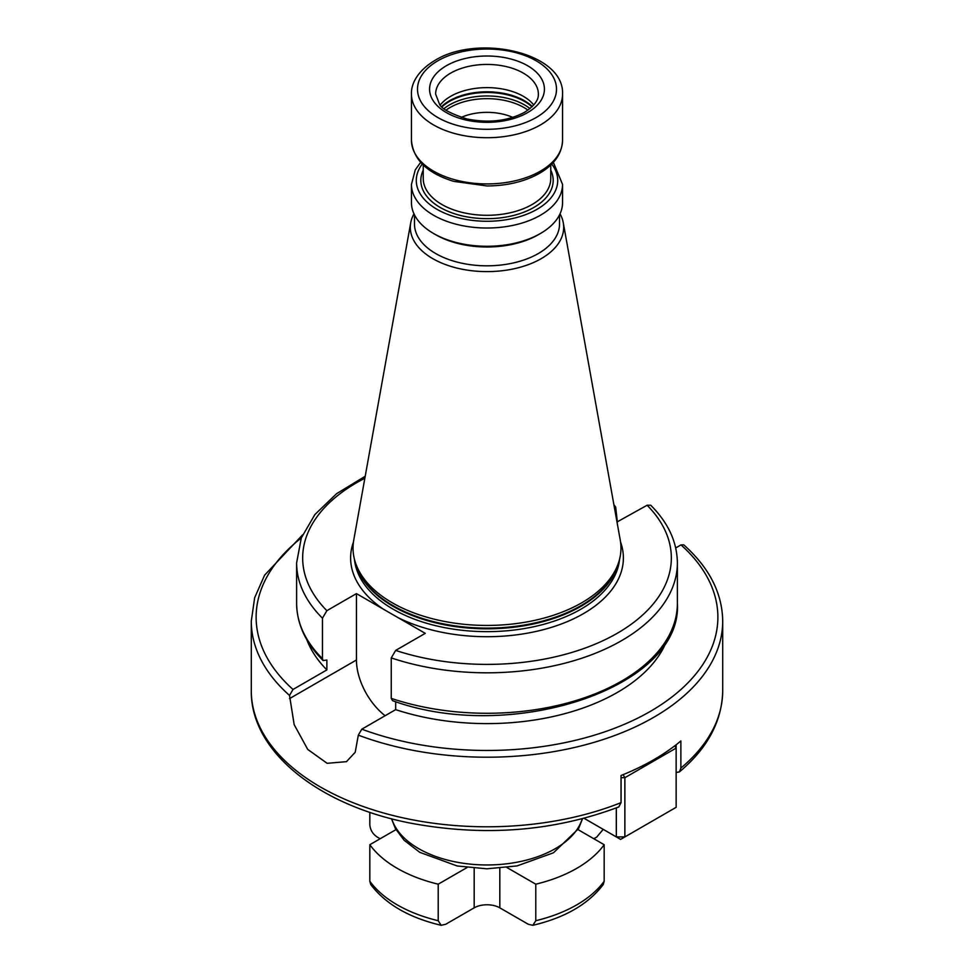 <?xml version="1.0" encoding="UTF-8"?>
<svg xmlns="http://www.w3.org/2000/svg" width="974" height="974" viewBox="0 0 974 974"><rect width="100%" height="100%" fill="white"/><g stroke="black" fill="none" stroke-linecap="round" stroke-linejoin="round"><path stroke-width="1.46" d="M506.967 867.554L535.785 884.185A126.924 73.281 0 0 0 604.172 844.714L578.02 829.617M395.98 829.617L369.828 844.714A126.924 73.281 0 0 0 438.215 884.185L467.033 867.554M535.785 884.185L535.785 920.71L532.863 925.3C564.981 917.715 588.454 904.103 603.283 884.465L604.172 881.226L604.172 844.714M603.198 829.349L596.721 837.092L593.836 838.748M438.215 884.185L438.215 920.71L441.137 925.3C409.019 917.715 385.546 904.103 370.717 884.465L369.828 881.226A126.924 73.281 0 0 0 438.215 920.71M369.828 844.714L369.828 881.226M369.828 812.304L369.828 824.893C370.351 830.091 372.835 834.158 377.279 837.092L380.164 838.748M532.863 925.3L528.346 924.302L499.82 907.841L499.82 868.284M499.82 907.841A18.129 10.47 180 0 0 474.18 907.841L445.654 924.302L441.137 925.3M301.283 538.001A230.875 133.292 0 0 0 293.016 689.458L289.522 695.424A235.708 136.08 0 0 1 251.292 621.132L251.292 690.712C250.476 751.538 318.705 805.425 410.675 823.164C484.346 836.873 553.707 831.467 618.77 806.947L621.047 802.637L621.047 775.499A235.708 136.08 180 0 0 653.676 759.793A235.708 136.08 180 0 0 680.875 740.958L680.875 768.096L679.438 771.907L676.151 772.492M621.047 777.702L624.87 777.702L676.151 748.093L676.151 744.769M674.812 745.792L676.151 748.093L676.151 807.312L620.596 839.393L616.323 836.922L624.87 836.922L624.87 777.702L623.116 774.671M584.108 818.33L616.323 836.922L616.323 807.909M613.9 504.702L615.678 507.113L617.37 522.21M395.675 701.694L395.675 709.632L361.817 729.173L358.322 735.139A235.708 136.08 0 0 0 653.676 717.351A235.708 136.08 0 0 0 722.708 621.132C722.306 593.166 709.316 567.732 683.76 544.843L680.984 544.904L675.712 547.948M293.016 689.458L326.874 669.905L326.874 660.031L323.1 660.555L322.455 658.643L322.455 618.173L326.874 610.686L356.447 593.616L425.248 633.344L395.675 650.413L391.256 657.9A190.38 109.916 180 0 0 581.916 658.181A190.38 109.916 180 0 0 677.38 562.899C677.1 541.946 668.225 522.734 650.729 505.238L647.126 505.238L617.005 521.991M391.256 698.37L392.559 700.671C510.498 743.953 682.725 688.009 677.38 603.369A190.38 109.916 0 0 1 581.916 698.638A190.38 109.916 0 0 1 391.256 698.37L391.256 657.9M356.447 593.616L356.447 659.995A48.651 28.088 -120 0 0 385.132 715.72M358.322 735.139L355.206 752.281L346.44 761.668L327.13 763.312L307.735 749.42L294.172 724.632L289.522 695.424M667.117 639.808A184.33 106.422 180 0 1 395.675 709.632M326.874 669.905A184.33 106.422 180 0 1 306.883 639.808M355.461 562.753L356.521 565.943A132.89 76.715 180 0 0 448.064 624.748A132.89 76.715 180 0 0 580.967 605.645A132.89 76.715 0 0 0 617.479 565.943L618.539 562.753A133.974 77.348 0 0 1 581.734 602.784A133.974 77.348 180 0 1 447.748 622.045A133.974 77.348 180 0 1 355.461 562.753A133.974 77.348 180 0 1 353.745 540.12L410.724 222.766A76.678 44.268 180 0 1 413.974 213.83M618.539 562.753A133.974 77.348 0 0 0 620.255 540.12L563.276 222.766A76.678 44.268 0 0 0 560.026 213.83M410.724 222.766A76.678 44.268 180 0 0 454.042 267.314A76.678 44.268 180 0 0 541.215 258.646A76.678 44.268 0 0 0 563.276 222.766M559.526 214.877L559.526 223.947A72.526 41.87 0 0 1 538.281 253.557A72.526 41.87 180 0 1 459.241 262.627A72.526 41.87 180 0 1 414.474 223.947L414.474 214.877M538.281 234.734L540.424 233.504L538.281 234.734A72.526 41.87 180 0 1 435.719 234.734L433.576 233.504A75.546 43.611 180 0 1 411.454 202.665L411.454 184.403A75.546 43.611 180 0 0 458.084 224.702A75.546 43.611 180 0 0 540.424 215.242A75.546 43.611 0 0 0 562.546 184.403L562.546 202.665A75.546 43.611 0 0 1 540.424 233.504A75.546 43.611 180 0 1 433.576 233.504M440.248 104.997A51.366 29.658 180 0 1 450.67 96.316A51.366 29.658 0 0 1 533.752 104.997M512.774 117.404A42.308 24.423 0 0 0 461.226 117.404M391.767 818.817A96.706 55.835 0 0 0 457.914 862.38A96.706 55.835 0 0 0 555.375 848.622A96.706 55.835 0 0 0 582.233 818.817M535.785 920.71A126.924 73.281 0 0 0 604.172 881.226M474.18 907.841L474.18 868.284M251.292 690.712A235.708 136.08 0 0 0 377.547 811.232A235.708 136.08 0 0 0 621.047 802.637M680.875 768.096A235.708 136.08 0 0 0 722.708 690.712C722.099 721.04 707.684 748.105 679.438 771.907M614.984 510.729L615.678 510.315M323.1 660.555C305.702 643.132 296.875 624.066 296.62 603.369A190.38 109.916 0 0 0 322.455 658.643M322.455 618.173A190.38 109.916 180 0 1 296.62 562.899L296.62 603.369M364.848 478.258A184.33 106.422 0 0 0 326.874 610.686M395.675 650.413A184.33 106.422 0 0 0 617.346 633.222A184.33 106.422 0 0 0 647.126 505.238M383.439 609.2A136.384 78.748 180 0 1 353.452 541.994M620.548 541.994A136.384 78.748 0 0 1 583.438 613.644A136.384 78.748 180 0 1 398.256 617.76M354.451 559.332A132.756 76.654 180 0 0 439.676 626.611A132.756 76.654 180 0 0 580.881 609.2A132.756 76.654 0 0 0 619.549 559.332M361.817 729.173A230.875 133.292 0 0 0 650.255 711.434A230.875 133.292 0 0 0 680.984 544.904M356.447 659.995L289.522 698.626M618.332 563.374A132.756 76.654 0 0 1 580.881 606.364A132.756 76.654 180 0 1 445.325 624.943A132.756 76.654 180 0 1 355.668 563.374M551.747 164.046A70.712 40.823 0 0 1 537.003 209.325A70.712 40.823 180 0 1 447.103 214.158A70.712 40.823 180 0 1 422.253 164.046M423.24 170.219A66.183 38.205 180 0 0 453.641 213.452A66.183 38.205 180 0 0 533.801 207.474A66.183 38.205 0 0 0 550.76 170.219M423.24 165.008L423.24 178.486A63.76 36.817 180 0 0 462.601 212.49A63.76 36.817 180 0 0 532.084 204.516A63.76 36.817 0 0 0 550.76 178.486L550.76 165.008M540.424 171.144A75.546 43.611 0 0 0 562.546 140.305C561.998 153.673 554.291 164.691 539.413 173.36C524.694 181.602 507.259 185.803 487.122 185.961L453.628 181.347C427.123 173.153 413.061 159.48 411.454 140.305A75.546 43.611 180 0 0 458.084 180.604A75.546 43.611 180 0 0 540.424 171.144M411.454 94.101A75.546 43.611 0 0 0 458.084 134.4A75.546 43.611 0 0 0 540.424 124.94A75.546 43.611 0 0 0 562.546 94.101C564.445 52.681 477.954 33.506 434.83 60.485C416.202 71.65 410.979 85.237 411.454 94.101L411.454 140.305M437.85 60.79A69.507 40.129 0 0 0 437.85 117.537A69.507 40.129 0 0 0 536.15 117.537A69.507 40.129 0 0 0 536.15 60.79A69.507 40.129 0 0 0 437.85 60.79M446.396 65.721A57.417 33.153 0 0 0 446.396 112.607A57.417 33.153 0 0 0 527.604 112.607A57.417 33.153 0 0 0 527.604 65.721A57.417 33.153 0 0 0 446.396 65.721M450.67 73.123A51.366 29.658 0 0 0 435.634 94.101L439.42 104.011C441.173 108.54 450.244 113.508 466.619 118.889C488.522 123.333 507.844 121.129 524.572 112.302C538.902 103.074 538.366 96.183 538.366 94.101A51.366 29.658 0 0 0 506.663 66.695A51.366 29.658 0 0 0 450.67 73.123M532.328 106.519A53.059 30.632 0 0 0 449.477 100.772A53.059 30.632 180 0 0 441.672 106.519M442.001 106.836A53.18 30.705 180 0 1 449.391 101.491A53.18 30.705 0 0 1 531.999 106.836M530.002 108.601A53.18 30.705 0 0 0 449.391 104.961A53.18 30.705 180 0 0 443.998 108.601M446.043 110.147A52.121 30.097 180 0 1 450.146 107.481A52.121 30.097 0 0 1 527.957 110.147M582.489 818.757L578.593 828.606L553.5 852.774L517.072 865.91L486.915 868.808L457.183 865.971L419.733 852.323L404.088 840.233L395.432 828.631L391.511 818.757M722.708 621.132L722.708 690.712M677.38 562.899L677.38 603.369M365.213 476.262L336.59 493.684L314.919 514.516L301.295 537.952L296.62 562.899M251.292 621.132L254.652 597.756L264.599 575.184L302.512 534.945M420.646 162.354L415.241 169.951L411.454 184.403M562.546 184.403L553.354 162.354M562.546 94.101L562.546 140.305"/></g></svg>
